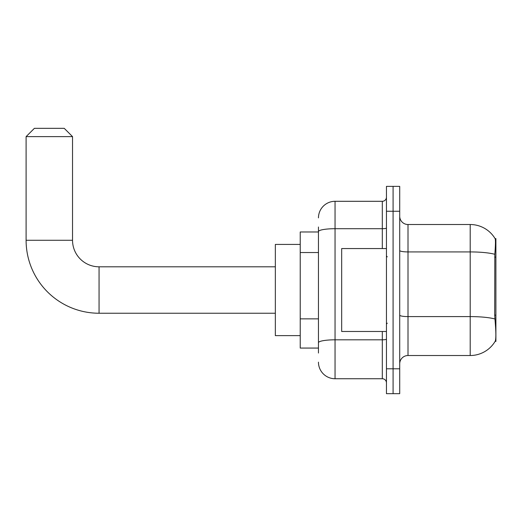 <?xml version="1.0" encoding="UTF-8"?>
<svg xmlns="http://www.w3.org/2000/svg" width="522" height="522" viewBox="0 0 522 522"><rect width="100%" height="100%" fill="white"/><g stroke="black" fill="none" stroke-linecap="round" stroke-linejoin="round"><path stroke-width="0.78" d="M495.9 315.151L494.699 315.151L495.228 322.355C496.063 332.742 496.063 339.019 495.228 341.179L495.9 341.427L495.9 238.613L495.143 238.717A29.023 29.023 0 0 0 470.198 224.519A29.023 29.023 0 0 1 495.084 238.613A29.023 29.023 0 0 0 470.198 224.519L408.008 224.519A8.293 8.293 0 0 1 399.715 216.225A8.293 8.293 0 0 0 408.008 224.519L408.008 355.521A8.293 8.293 0 0 0 399.715 363.814M318.459 247.558L318.459 227.005L318.459 231.977L300.222 231.977L300.222 348.063L318.459 348.063M495.228 341.179A29.023 29.023 0 0 1 470.198 355.521L408.008 355.521M393.086 368.793L393.086 393.666L399.715 393.666L399.715 368.793L393.086 368.793L393.086 393.666L386.45 393.666L386.45 368.793L393.086 368.793L393.086 211.253L393.086 368.793M386.45 368.793L386.45 186.374L393.086 186.374L393.086 211.253L393.086 186.374L399.715 186.374L399.715 368.793M494.699 315.151L494.817 254.299C495.535 245.275 495.646 240.087 495.143 238.717A29.023 29.023 0 0 0 470.198 224.519L470.198 251.924L408.008 251.924A8.293 1.442 0 0 1 399.715 250.482M318.459 353.035L318.459 227.005M318.459 217.883A16.58 16.58 0 0 1 335.046 201.303L335.046 378.737L382.306 378.737L382.306 331.477M335.046 201.303L382.306 201.303A4.143 4.143 0 0 0 386.45 197.153M318.459 345.577L318.459 323.842M386.45 382.887A4.143 4.143 0 0 0 382.306 378.737M335.046 378.737A16.58 16.58 0 0 1 318.459 362.157M386.45 248.563L341.675 248.563L341.675 331.477L386.45 331.477M275.342 313.239L99.063 313.239L99.063 266.807A26.531 26.531 0 0 1 72.532 240.27L72.532 136.627L26.1 136.627L34.393 128.334L64.239 128.334L72.532 136.627M99.063 266.807A26.531 26.531 0 0 1 72.532 240.27A26.531 26.531 0 0 0 99.063 266.807L275.342 266.807M99.063 313.239A72.963 72.963 0 0 1 26.1 240.27L26.1 136.627M300.222 244.42L275.342 244.42L275.342 335.626L300.222 335.626M495.9 257.111L494.699 257.111M318.459 252.537L300.222 252.537M318.459 318.87L300.222 318.87M470.198 355.521L470.198 251.924A29.023 5.037 180 0 1 494.817 254.299M494.908 318.994A29.023 5.037 180 0 0 470.198 316.6L408.008 316.6A8.293 1.442 0 0 1 399.715 315.157M399.715 211.253L386.45 211.253M386.45 339.098A4.143 0.718 0 0 1 382.306 339.815L335.046 339.815A16.58 2.878 180 0 0 318.459 342.693M318.459 231.585A16.58 2.878 180 0 1 335.046 228.708L382.306 228.708L382.306 201.303M382.306 248.563L382.306 228.708A4.143 0.718 0 0 0 386.45 227.99M26.1 240.27L72.532 240.27M387.278 256.857L386.45 256.028M387.278 323.19L386.45 324.018"/></g></svg>
